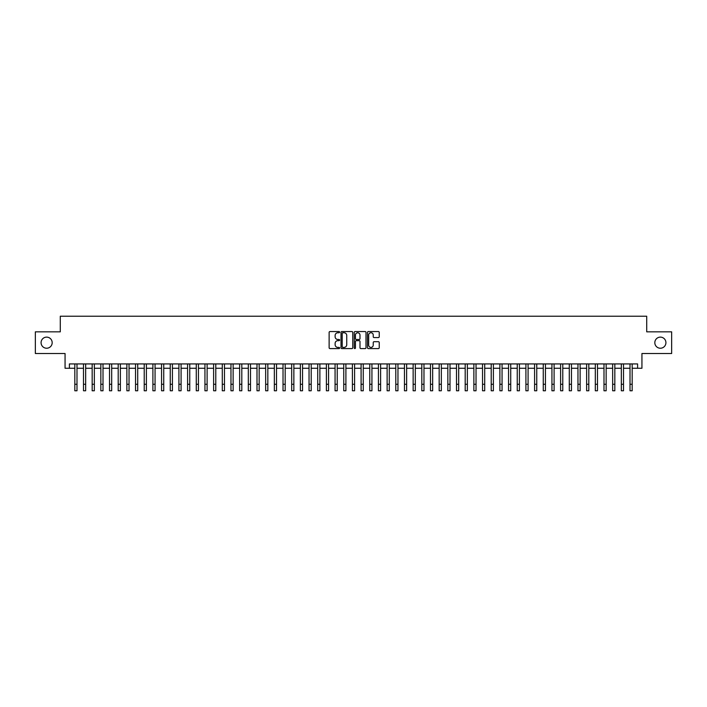 <?xml version="1.0" encoding="UTF-8"?>
<svg xmlns="http://www.w3.org/2000/svg" width="707" height="707" viewBox="0 0 707 707"><rect width="100%" height="100%" fill="white"/><g stroke="black" fill="none" stroke-linecap="round" stroke-linejoin="round"><path stroke-width="1.06" d="M339.616 332.157A0.592 0.592 0 0 0 339.024 331.556L329.975 331.556A0.848 0.848 0 0 0 329.126 332.414L329.126 347.738A0.848 0.848 0 0 0 329.975 348.586L339.024 348.586A0.592 0.592 0 0 0 339.616 347.994A0.592 0.592 0 0 0 339.024 347.402L337.858 347.402A2.722 2.722 0 0 1 335.127 344.671L335.127 343.399A2.722 2.722 0 0 1 337.858 340.668L339.024 340.668A0.592 0.592 0 0 0 339.616 340.076A0.592 0.592 0 0 0 339.024 339.484L337.858 339.484A2.722 2.722 0 0 1 335.127 336.753L335.127 335.48A2.722 2.722 0 0 1 337.858 332.75L339.024 332.75A0.592 0.592 0 0 0 339.616 332.157M654.823 342.674A5.55 5.55 0 0 0 660.373 348.233A5.55 5.55 0 0 0 665.923 342.674A5.55 5.55 0 0 0 660.373 337.124A5.55 5.55 0 0 0 654.823 342.674M41.077 342.674A5.55 5.55 0 0 0 46.627 348.233A5.55 5.55 0 0 0 52.177 342.674A5.55 5.55 0 0 0 46.627 337.124A5.55 5.55 0 0 0 41.077 342.674M378.386 337.566A0.848 0.848 0 0 0 379.235 336.709L379.235 332.414A0.848 0.848 0 0 0 378.386 331.556L368.338 331.556A0.848 0.848 0 0 0 367.49 332.414L367.49 347.738A0.848 0.848 0 0 0 368.338 348.586L378.386 348.586A0.848 0.848 0 0 0 379.235 347.738L379.235 342.542A0.848 0.848 0 0 0 378.386 341.693L374.083 341.693A0.848 0.848 0 0 0 373.234 342.542L373.234 345.122A2.28 2.28 0 0 1 370.954 347.402A2.28 2.28 0 0 1 368.674 345.122L368.674 335.03A2.28 2.28 0 0 1 370.954 332.75A2.28 2.28 0 0 1 373.234 335.03L373.234 336.709A0.848 0.848 0 0 0 374.083 337.566L378.386 337.566M69.401 368.267L69.401 363.928L637.599 363.928L637.599 368.267L641.938 368.267L641.938 353.518L671.65 353.518L671.65 331.83L646.711 331.83L646.711 316.223L60.289 316.223L60.289 331.83L35.35 331.83L35.35 353.518L65.062 353.518L65.062 368.267L74.818 368.267M352.758 332.414A0.848 0.848 0 0 0 351.9 331.556L341.852 331.556A0.848 0.848 0 0 0 341.004 332.414L341.004 347.738A0.848 0.848 0 0 0 341.852 348.586L351.9 348.586A0.848 0.848 0 0 0 352.758 347.738L352.758 332.414M355.1 331.556L365.148 331.556A0.848 0.848 0 0 1 365.996 332.414L365.996 347.738A0.848 0.848 0 0 1 365.148 348.586L360.844 348.586A0.848 0.848 0 0 1 359.996 347.738L359.996 341.525A0.848 0.848 0 0 0 359.138 340.668L356.293 340.668A0.848 0.848 0 0 0 355.435 341.525L355.435 347.994A0.592 0.592 0 0 1 354.843 348.586A0.592 0.592 0 0 1 354.242 347.994L354.242 332.414A0.848 0.848 0 0 1 355.1 331.556M76.992 368.267L83.497 368.267M85.662 368.267L92.166 368.267M94.34 368.267L100.845 368.267M103.01 368.267L109.523 368.267M111.688 368.267L118.193 368.267M120.367 368.267L126.871 368.267M129.036 368.267L135.541 368.267M137.715 368.267L144.219 368.267M146.384 368.267L152.898 368.267M155.063 368.267L161.567 368.267M163.741 368.267L170.246 368.267M172.411 368.267L178.915 368.267M181.089 368.267L187.594 368.267M189.759 368.267L196.272 368.267M198.437 368.267L204.942 368.267M207.116 368.267L213.62 368.267M215.785 368.267L222.29 368.267M224.464 368.267L230.968 368.267M233.133 368.267L239.646 368.267M241.812 368.267L248.316 368.267M250.49 368.267L256.995 368.267M259.16 368.267L265.664 368.267M267.838 368.267L274.343 368.267M276.508 368.267L283.021 368.267M285.186 368.267L291.691 368.267M293.865 368.267L300.369 368.267M302.534 368.267L309.039 368.267M311.213 368.267L317.717 368.267M319.882 368.267L326.395 368.267M328.561 368.267L335.065 368.267M337.239 368.267L343.743 368.267M345.909 368.267L352.413 368.267M354.587 368.267L361.091 368.267M363.257 368.267L369.761 368.267M371.935 368.267L378.439 368.267M380.605 368.267L387.118 368.267M389.283 368.267L395.787 368.267M397.961 368.267L404.466 368.267M406.631 368.267L413.135 368.267M415.309 368.267L421.814 368.267M423.979 368.267L430.492 368.267M432.657 368.267L439.162 368.267M441.336 368.267L447.84 368.267M450.005 368.267L456.51 368.267M458.684 368.267L465.188 368.267M467.354 368.267L473.867 368.267M476.032 368.267L482.536 368.267M484.71 368.267L491.215 368.267M493.38 368.267L499.884 368.267M502.058 368.267L508.563 368.267M510.728 368.267L517.241 368.267M519.406 368.267L525.911 368.267M528.085 368.267L534.589 368.267M536.754 368.267L543.259 368.267M545.433 368.267L551.937 368.267M554.102 368.267L560.616 368.267M562.781 368.267L569.285 368.267M571.459 368.267L577.964 368.267M580.129 368.267L586.633 368.267M588.807 368.267L595.312 368.267M597.477 368.267L603.99 368.267M606.155 368.267L612.66 368.267M614.834 368.267L621.338 368.267M623.503 368.267L630.008 368.267M632.182 368.267L637.599 368.267M342.789 332.75A0.592 0.592 0 0 0 342.197 333.351L342.197 346.801A0.592 0.592 0 0 0 342.789 347.402L344.026 347.402A2.722 2.722 0 0 0 346.748 344.671L346.748 335.48A2.722 2.722 0 0 0 344.026 332.75L342.789 332.75M359.996 335.074A2.28 2.28 0 0 0 357.715 332.794A2.28 2.28 0 0 0 355.435 335.074L355.435 338.626A0.848 0.848 0 0 0 356.293 339.484L359.138 339.484A0.848 0.848 0 0 0 359.996 338.626L359.996 335.074M74.818 384.272L76.992 384.272L76.992 390.777L74.818 390.777L74.818 363.928M76.992 384.272L76.992 363.928M83.497 384.272L85.662 384.272L85.662 390.777L83.497 390.777L83.497 363.928M85.662 384.272L85.662 363.928M92.166 384.272L94.34 384.272L94.34 390.777L92.166 390.777L92.166 363.928M94.34 384.272L94.34 363.928M100.845 384.272L103.01 384.272L103.01 390.777L100.845 390.777L100.845 363.928M103.01 384.272L103.01 363.928M109.523 384.272L111.688 384.272L111.688 390.777L109.523 390.777L109.523 363.928M111.688 384.272L111.688 363.928M118.193 384.272L120.367 384.272L120.367 390.777L118.193 390.777L118.193 363.928M120.367 384.272L120.367 363.928M126.871 384.272L129.036 384.272L129.036 390.777L126.871 390.777L126.871 363.928M129.036 384.272L129.036 363.928M135.541 384.272L137.715 384.272L137.715 390.777L135.541 390.777L135.541 363.928M137.715 384.272L137.715 363.928M144.219 384.272L146.384 384.272L146.384 390.777L144.219 390.777L144.219 363.928M146.384 384.272L146.384 363.928M152.898 384.272L155.063 384.272L155.063 390.777L152.898 390.777L152.898 363.928M155.063 384.272L155.063 363.928M161.567 384.272L163.741 384.272L163.741 390.777L161.567 390.777L161.567 363.928M163.741 384.272L163.741 363.928M170.246 384.272L172.411 384.272L172.411 390.777L170.246 390.777L170.246 363.928M172.411 384.272L172.411 363.928M178.915 384.272L181.089 384.272L181.089 390.777L178.915 390.777L178.915 363.928M181.089 384.272L181.089 363.928M187.594 384.272L189.759 384.272L189.759 390.777L187.594 390.777L187.594 363.928M189.759 384.272L189.759 363.928M196.272 384.272L198.437 384.272L198.437 390.777L196.272 390.777L196.272 363.928M198.437 384.272L198.437 363.928M204.942 384.272L207.116 384.272L207.116 390.777L204.942 390.777L204.942 363.928M207.116 384.272L207.116 363.928M213.62 384.272L215.785 384.272L215.785 390.777L213.62 390.777L213.62 363.928M215.785 384.272L215.785 363.928M222.29 384.272L224.464 384.272L224.464 390.777L222.29 390.777L222.29 363.928M224.464 384.272L224.464 363.928M230.968 384.272L233.133 384.272L233.133 390.777L230.968 390.777L230.968 363.928M233.133 384.272L233.133 363.928M239.646 384.272L241.812 384.272L241.812 390.777L239.646 390.777L239.646 363.928M241.812 384.272L241.812 363.928M248.316 384.272L250.49 384.272L250.49 390.777L248.316 390.777L248.316 363.928M250.49 384.272L250.49 363.928M256.995 384.272L259.16 384.272L259.16 390.777L256.995 390.777L256.995 363.928M259.16 384.272L259.16 363.928M265.664 384.272L267.838 384.272L267.838 390.777L265.664 390.777L265.664 363.928M267.838 384.272L267.838 363.928M274.343 384.272L276.508 384.272L276.508 390.777L274.343 390.777L274.343 363.928M276.508 384.272L276.508 363.928M283.021 384.272L285.186 384.272L285.186 390.777L283.021 390.777L283.021 363.928M285.186 384.272L285.186 363.928M291.691 384.272L293.865 384.272L293.865 390.777L291.691 390.777L291.691 363.928M293.865 384.272L293.865 363.928M300.369 384.272L302.534 384.272L302.534 390.777L300.369 390.777L300.369 363.928M302.534 384.272L302.534 363.928M309.039 384.272L311.213 384.272L311.213 390.777L309.039 390.777L309.039 363.928M311.213 384.272L311.213 363.928M317.717 384.272L319.882 384.272L319.882 390.777L317.717 390.777L317.717 363.928M319.882 384.272L319.882 363.928M326.395 384.272L328.561 384.272L328.561 390.777L326.395 390.777L326.395 363.928M328.561 384.272L328.561 363.928M335.065 384.272L337.239 384.272L337.239 390.777L335.065 390.777L335.065 363.928M337.239 384.272L337.239 363.928M343.743 384.272L345.909 384.272L345.909 390.777L343.743 390.777L343.743 363.928M345.909 384.272L345.909 363.928M352.413 384.272L354.587 384.272L354.587 390.777L352.413 390.777L352.413 363.928M354.587 384.272L354.587 363.928M361.091 384.272L363.257 384.272L363.257 390.777L361.091 390.777L361.091 363.928M363.257 384.272L363.257 363.928M369.761 384.272L371.935 384.272L371.935 390.777L369.761 390.777L369.761 363.928M371.935 384.272L371.935 363.928M378.439 384.272L380.605 384.272L380.605 390.777L378.439 390.777L378.439 363.928M380.605 384.272L380.605 363.928M387.118 384.272L389.283 384.272L389.283 390.777L387.118 390.777L387.118 363.928M389.283 384.272L389.283 363.928M395.787 384.272L397.961 384.272L397.961 390.777L395.787 390.777L395.787 363.928M397.961 384.272L397.961 363.928M404.466 384.272L406.631 384.272L406.631 390.777L404.466 390.777L404.466 363.928M406.631 384.272L406.631 363.928M413.135 384.272L415.309 384.272L415.309 390.777L413.135 390.777L413.135 363.928M415.309 384.272L415.309 363.928M421.814 384.272L423.979 384.272L423.979 390.777L421.814 390.777L421.814 363.928M423.979 384.272L423.979 363.928M430.492 384.272L432.657 384.272L432.657 390.777L430.492 390.777L430.492 363.928M432.657 384.272L432.657 363.928M439.162 384.272L441.336 384.272L441.336 390.777L439.162 390.777L439.162 363.928M441.336 384.272L441.336 363.928M447.84 384.272L450.005 384.272L450.005 390.777L447.84 390.777L447.84 363.928M450.005 384.272L450.005 363.928M456.51 384.272L458.684 384.272L458.684 390.777L456.51 390.777L456.51 363.928M458.684 384.272L458.684 363.928M465.188 384.272L467.354 384.272L467.354 390.777L465.188 390.777L465.188 363.928M467.354 384.272L467.354 363.928M473.867 384.272L476.032 384.272L476.032 390.777L473.867 390.777L473.867 363.928M476.032 384.272L476.032 363.928M482.536 384.272L484.71 384.272L484.71 390.777L482.536 390.777L482.536 363.928M484.71 384.272L484.71 363.928M491.215 384.272L493.38 384.272L493.38 390.777L491.215 390.777L491.215 363.928M493.38 384.272L493.38 363.928M499.884 384.272L502.058 384.272L502.058 390.777L499.884 390.777L499.884 363.928M502.058 384.272L502.058 363.928M508.563 384.272L510.728 384.272L510.728 390.777L508.563 390.777L508.563 363.928M510.728 384.272L510.728 363.928M517.241 384.272L519.406 384.272L519.406 390.777L517.241 390.777L517.241 363.928M519.406 384.272L519.406 363.928M525.911 384.272L528.085 384.272L528.085 390.777L525.911 390.777L525.911 363.928M528.085 384.272L528.085 363.928M534.589 384.272L536.754 384.272L536.754 390.777L534.589 390.777L534.589 363.928M536.754 384.272L536.754 363.928M543.259 384.272L545.433 384.272L545.433 390.777L543.259 390.777L543.259 363.928M545.433 384.272L545.433 363.928M551.937 384.272L554.102 384.272L554.102 390.777L551.937 390.777L551.937 363.928M554.102 384.272L554.102 363.928M560.616 384.272L562.781 384.272L562.781 390.777L560.616 390.777L560.616 363.928M562.781 384.272L562.781 363.928M569.285 384.272L571.459 384.272L571.459 390.777L569.285 390.777L569.285 363.928M571.459 384.272L571.459 363.928M577.964 384.272L580.129 384.272L580.129 390.777L577.964 390.777L577.964 363.928M580.129 384.272L580.129 363.928M586.633 384.272L588.807 384.272L588.807 390.777L586.633 390.777L586.633 363.928M588.807 384.272L588.807 363.928M595.312 384.272L597.477 384.272L597.477 390.777L595.312 390.777L595.312 363.928M597.477 384.272L597.477 363.928M603.99 384.272L606.155 384.272L606.155 390.777L603.99 390.777L603.99 363.928M606.155 384.272L606.155 363.928M612.66 384.272L614.834 384.272L614.834 390.777L612.66 390.777L612.66 363.928M614.834 384.272L614.834 363.928M621.338 384.272L623.503 384.272L623.503 390.777L621.338 390.777L621.338 363.928M623.503 384.272L623.503 363.928M630.008 384.272L632.182 384.272L632.182 390.777L630.008 390.777L630.008 363.928M632.182 384.272L632.182 363.928"/></g></svg>
